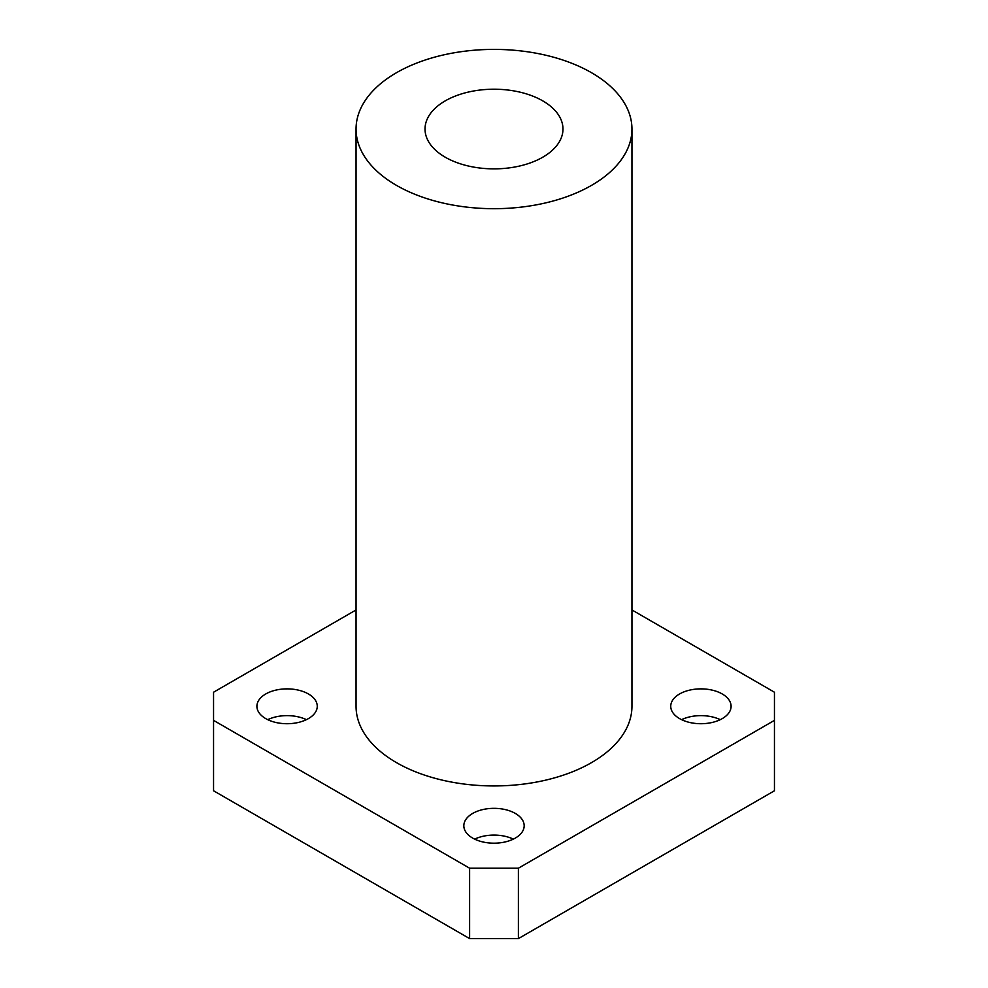 <?xml version="1.0" encoding="UTF-8"?>
<svg xmlns="http://www.w3.org/2000/svg" width="988" height="988" viewBox="0 0 988 988"><rect width="100%" height="100%" fill="white"/><g stroke="black" fill="none" stroke-linecap="round" stroke-linejoin="round"><path stroke-width="1.48" d="M267.748 719.672A30.171 17.426 180 0 1 306.416 719.672M265.735 718.609A30.171 17.426 180 0 1 256.905 706.297A30.171 17.426 180 0 1 287.076 688.871A30.171 17.426 180 0 1 317.259 706.297A30.171 17.426 180 0 1 298.623 722.389A30.171 17.426 180 0 1 265.735 718.609M681.584 719.672A30.171 17.426 180 0 1 720.252 719.672M679.583 718.609A30.171 17.426 180 0 1 670.741 706.297A30.171 17.426 180 0 1 700.924 688.871A30.171 17.426 180 0 1 731.095 706.297A30.171 17.426 180 0 1 712.471 722.389A30.171 17.426 180 0 1 679.583 718.609M474.66 839.133A30.171 17.426 180 0 1 513.34 839.133M472.659 838.083A30.171 17.426 180 0 1 463.829 825.758A30.171 17.426 180 0 1 494 808.332A30.171 17.426 180 0 1 524.171 825.758A30.171 17.426 180 0 1 505.547 841.85A30.171 17.426 180 0 1 472.659 838.083M631.95 609.954L774.444 692.218L774.444 720.375L518.391 868.205L469.609 868.205L469.609 938.6L213.556 790.77L213.556 692.218L356.051 609.954M469.609 868.205L213.556 720.375M774.444 720.375L774.444 790.77L518.391 938.6L518.391 868.205M469.609 938.6L518.391 938.6M445.23 157.203A68.975 39.816 180 0 1 425.025 129.045A68.975 39.816 180 0 1 494 89.216A68.975 39.816 180 0 1 562.975 129.045A68.975 39.816 180 0 1 520.392 165.836A68.975 39.816 180 0 1 445.23 157.203M396.46 185.361A137.95 79.645 180 0 1 356.051 129.045A137.95 79.645 180 0 1 494 49.4A137.95 79.645 180 0 1 631.95 129.045A137.95 79.645 180 0 1 546.796 202.626A137.95 79.645 180 0 1 396.46 185.361M631.95 129.045L631.95 706.297A137.95 79.645 180 0 1 546.796 779.878A137.95 79.645 180 0 1 396.46 762.613A137.95 79.645 180 0 1 356.051 706.297L356.051 129.045"/></g></svg>
